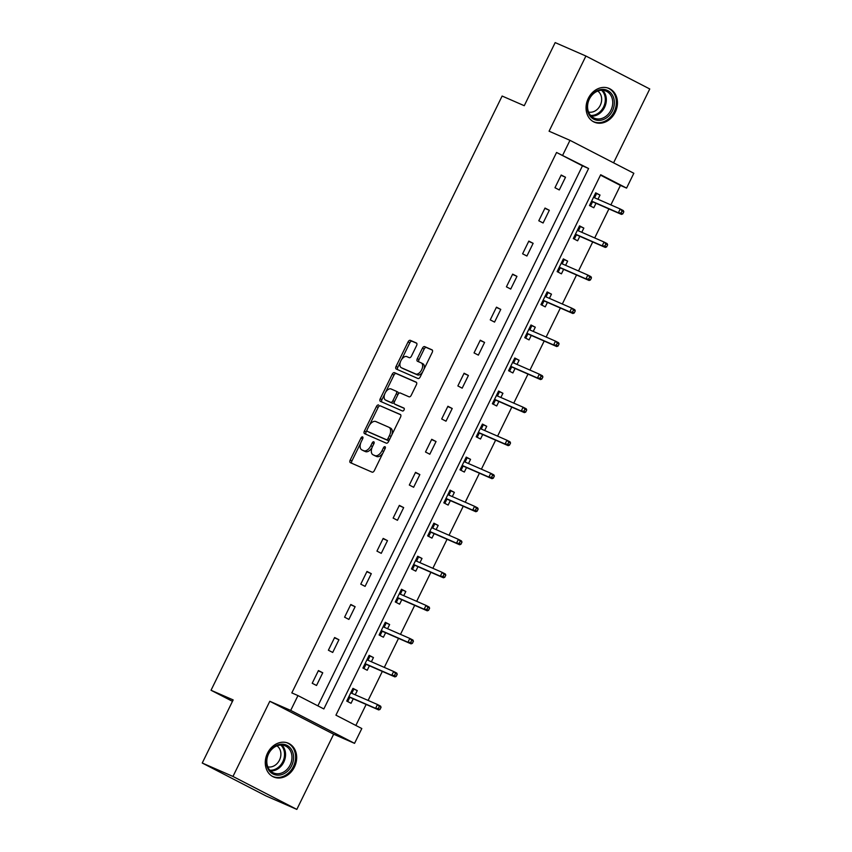<?xml version="1.0" encoding="UTF-8"?>
<svg xmlns="http://www.w3.org/2000/svg" width="852" height="852" viewBox="0 0 852 852"><rect width="100%" height="100%" fill="white"/><g stroke="black" fill="none" stroke-linecap="round" stroke-linejoin="round"><path stroke-width="1.28" d="M362.569 436.895A1.619 0.916 -62.7 0 0 361.003 437.981L350.183 460.069A2.311 1.31 -62.7 0 0 350.332 462.647A2.311 1.31 -62.7 0 0 350.374 462.668L372.1 472.157A2.311 1.31 -62.7 0 0 374.326 470.613L385.136 448.525A1.619 0.916 -62.7 0 0 385.04 446.714A1.619 0.916 -62.7 0 0 385.008 446.704A1.619 0.916 -62.7 0 0 383.453 447.79L382.047 450.644A7.412 4.207 -62.7 0 1 374.933 455.607L373.123 454.819A7.412 4.207 -62.7 0 1 372.984 454.755A7.412 4.207 -62.7 0 1 372.516 446.48L373.921 443.626A1.619 0.916 -62.7 0 0 373.815 441.815A1.619 0.916 -62.7 0 0 373.783 441.794A1.619 0.916 -62.7 0 0 372.228 442.88L370.833 445.745A7.412 4.207 -62.7 0 1 363.708 450.708L361.898 449.92A7.412 4.207 -62.7 0 1 361.759 449.845A7.412 4.207 -62.7 0 1 361.301 441.581L362.696 438.716A1.619 0.916 -62.7 0 0 362.601 436.906A1.619 0.916 -62.7 0 0 362.569 436.895M588.295 98.374A18.403 15.134 113.6 0 0 594.387 122.187A18.403 15.134 113.6 0 0 615.219 112.272A18.403 15.134 113.6 0 0 609.116 88.459A18.403 15.134 113.6 0 0 588.295 98.374M267.517 753.157A18.403 15.134 113.6 0 0 273.609 776.971A18.403 15.134 113.6 0 0 294.441 767.045A18.403 15.134 113.6 0 0 288.349 743.242A18.403 15.134 113.6 0 0 267.517 753.157M416.585 345.614A2.311 1.31 -62.7 0 0 416.436 343.026A2.311 1.31 -62.7 0 0 416.394 343.005L410.302 340.342A2.311 1.31 -62.7 0 0 408.076 341.897L396.063 366.424A2.311 1.31 -62.7 0 0 396.212 369.012L417.97 378.522A2.311 1.31 -62.7 0 0 420.196 376.967L432.209 352.44A2.311 1.31 -62.7 0 0 432.07 349.852A2.311 1.31 -62.7 0 0 432.028 349.831L424.658 346.615A2.311 1.31 -62.7 0 0 422.443 348.17L417.299 358.671A2.311 1.31 -62.7 0 0 417.437 361.248A2.311 1.31 -62.7 0 0 417.48 361.269L421.133 362.867A6.198 3.514 -62.7 0 1 421.25 362.92A6.198 3.514 -62.7 0 1 421.591 369.938A6.198 3.514 -62.7 0 1 415.691 373.985L401.388 367.745A6.198 3.514 -62.7 0 1 401.271 367.681A6.198 3.514 -62.7 0 1 400.93 360.673A6.198 3.514 -62.7 0 1 406.83 356.615L409.216 357.659A2.311 1.31 -62.7 0 0 411.441 356.115L416.585 345.614M562.714 155.16L569.977 140.335L633.835 173.275L626.571 188.1L600.681 174.745L335.933 715.169L361.812 728.535L354.549 743.349L290.702 710.408L297.966 695.583L323.845 708.939L588.604 168.515L556.569 152.476L291.821 692.9L297.966 695.583M202.243 763.03L232.969 776.449L296.826 809.4L266.09 795.97L202.243 763.03L233.16 699.918L211.03 690.258L502.126 96.042L524.257 105.701L555.174 42.6L585.91 56.03L549.082 131.208L569.977 140.335M296.826 809.4L333.654 734.222L269.807 701.281L232.969 776.449M269.807 701.281L290.702 710.408M378.639 404.988A2.311 1.31 -62.7 0 0 376.414 406.542L364.39 431.069A2.311 1.31 -62.7 0 0 364.539 433.657A2.311 1.31 -62.7 0 0 364.581 433.679L386.307 443.168A2.311 1.31 -62.7 0 0 388.523 441.613L400.546 417.086A2.311 1.31 -62.7 0 0 400.397 414.498A2.311 1.31 -62.7 0 0 400.355 414.477L380.365 405.882A2.311 1.31 -62.7 0 0 378.139 407.437L369.48 425.105M384.763 393.901L381.952 399.641L380.226 398.747L392.239 374.22A2.311 1.31 -62.7 0 1 394.465 372.665L416.191 382.154A2.311 1.31 -62.7 0 1 416.234 382.175L416.191 382.154M396.393 404.934A2.311 1.31 -62.7 0 0 396.436 404.956L394.71 404.061A2.311 1.31 -62.7 0 1 394.561 401.473L397.98 394.519A2.311 1.31 -62.7 0 1 400.206 392.964L409.013 396.808A2.311 1.31 -62.7 0 0 411.239 395.264L416.383 384.763A2.311 1.31 -62.7 0 0 416.234 382.175M394.71 404.061A2.311 1.31 -62.7 0 0 394.753 404.082L403.923 408.087A1.619 0.916 -62.7 0 1 403.954 408.108A1.619 0.916 -62.7 0 1 404.04 409.94A1.619 0.916 -62.7 0 1 402.495 410.994L380.418 401.356A2.311 1.31 -62.7 0 1 380.375 401.335A2.311 1.31 -62.7 0 1 380.226 398.747M613.578 162.828L649.756 88.97L585.91 56.03M211.03 690.258L232.468 701.324M317.892 705.861L582.459 165.831L556.569 152.476M316.529 685.487L322.748 672.782L318.435 670.556L312.215 683.261L316.529 685.487M332.706 652.451L338.936 639.745L334.623 637.52L328.393 650.225L332.706 652.451M348.894 619.415L355.124 606.709L350.8 604.483L344.581 617.189L348.894 619.415M365.082 586.378L371.302 573.673L366.988 571.447L360.769 584.152L365.082 586.378M381.259 553.342L387.49 540.637L383.176 538.411L376.946 551.116L381.259 553.342M397.447 520.306L403.667 507.6L399.354 505.374L393.134 518.08L397.447 520.306M413.635 487.269L419.855 474.564L415.542 472.338L409.311 485.044L413.635 487.269M429.813 454.233L436.043 441.528L431.73 439.302L425.499 452.007L429.813 454.233M446.001 421.197L452.22 408.491L447.907 406.266L441.687 418.971L446.001 421.197M462.178 388.171L468.408 375.455L464.095 373.229L457.865 385.935L462.178 388.171M478.366 355.135L484.586 342.429L480.272 340.204L474.053 352.909L478.366 355.135M494.554 322.099L500.774 309.393L496.46 307.167L490.241 319.873L494.554 322.099M510.731 289.062L516.962 276.357L512.648 274.131L506.418 286.836L510.731 289.062M526.919 256.026L533.139 243.321L528.826 241.095L522.606 253.8L526.919 256.026M543.097 222.99L549.327 210.284L545.014 208.058L538.784 220.764L543.097 222.99M559.285 189.953L565.515 177.248L561.191 175.022L554.971 187.728L559.285 189.953M355.859 725.457L366.147 704.444M368.117 700.429L382.335 671.408M384.305 667.393L398.523 638.382M400.483 634.367L414.7 605.346M416.671 601.331L430.888 572.31M432.859 568.295L447.066 539.273M449.036 535.258L463.254 506.237M465.224 502.222L479.442 473.201M481.401 469.186L495.619 440.164M497.589 436.149L511.807 407.128M513.777 403.113L527.995 374.092M529.955 370.077L544.172 341.056M546.143 337.041L560.36 308.019M562.32 304.004L576.538 274.983M578.508 270.968L592.726 241.947M594.696 237.942L608.914 208.921M610.873 204.906L620.426 185.416L600.49 175.139M355.209 694.795L357.265 690.589L352.952 688.363L346.732 701.068L351.045 703.294L353.239 698.81M371.387 661.759L373.453 657.552L369.14 655.326L362.909 668.032L367.223 670.258L369.427 665.774M387.575 628.723L389.63 624.516L385.317 622.29L379.097 634.996L383.411 637.221L385.605 632.738M403.763 595.686L405.818 591.48L401.505 589.254L395.275 601.959L399.599 604.185L401.793 599.702M419.94 562.65L422.006 558.443L417.693 556.218L411.463 568.923L415.776 571.149L417.981 566.665M436.128 529.614L438.184 525.407L433.87 523.181L427.651 535.887L431.964 538.113L434.158 533.629M452.305 496.578L454.372 492.371L450.058 490.145L443.828 502.85L448.141 505.076L450.346 500.593M468.493 463.541L470.56 459.345L466.236 457.109L460.016 469.825L464.329 472.051L466.523 467.556M484.682 430.505L486.737 426.309L482.424 424.083L476.204 436.788L480.517 439.014L482.711 434.52M500.859 397.479L502.925 393.273L498.612 391.047L492.381 403.752L496.695 405.978L498.899 401.484M517.047 364.443L519.102 360.236L514.789 358.01L508.569 370.716L512.883 372.942L515.077 368.458M533.235 331.407L535.29 327.2L530.977 324.974L524.747 337.68L529.06 339.905L531.265 335.422M549.412 298.37L551.478 294.164L547.154 291.938L540.935 304.643L545.248 306.869L547.442 302.385M565.6 265.334L567.656 261.127L563.342 258.901L557.123 271.607L561.436 273.833L563.63 269.349M581.778 232.298L583.844 228.091L579.53 225.865L573.3 238.571L577.613 240.796L579.818 236.313M597.966 199.261L600.021 195.055L595.708 192.829L589.488 205.534L593.801 207.76L595.995 203.277M620.426 185.416L626.571 188.1M333.654 734.222L354.549 743.349M582.459 165.831L588.604 168.515M357.265 690.589L352.813 688.64M322.748 672.782L318.297 670.833M338.936 639.745L334.485 637.797M373.453 657.552L369.001 655.603M355.124 606.709L350.673 604.76M389.63 624.516L385.179 622.567M371.302 573.673L366.85 571.724M405.818 591.48L401.367 589.541M387.49 540.637L383.038 538.688M422.006 558.443L417.555 556.505M403.667 507.6L399.215 505.662M438.184 525.407L433.732 523.469M419.855 474.564L415.403 472.626M454.372 492.371L449.92 490.432M436.043 441.528L431.591 439.589M470.56 459.345L466.097 457.396M452.22 408.491L447.769 406.553M486.737 426.309L482.285 424.36M468.408 375.455L463.957 373.517M502.925 393.273L498.473 391.324M484.586 342.429L480.134 340.48M519.102 360.236L514.651 358.287M500.774 309.393L496.322 307.444M535.29 327.2L530.839 325.251M516.962 276.357L512.51 274.408M551.478 294.164L547.027 292.215M533.139 243.321L528.687 241.372M567.656 261.127L563.204 259.178M549.327 210.284L544.875 208.335M583.844 228.091L579.392 226.142M565.515 177.248L561.063 175.299M600.021 195.055L595.569 193.116M363.346 450.665A7.412 4.207 -62.7 0 0 363.484 450.74A7.412 4.207 -62.7 0 0 363.623 450.804L361.898 449.92M372.047 447.577A7.412 4.207 -62.7 0 1 365.433 451.592L363.623 450.804M374.571 455.564A7.412 4.207 -62.7 0 0 374.71 455.639A7.412 4.207 -62.7 0 0 374.848 455.703L373.123 454.819M382.985 452.934A7.412 4.207 -62.7 0 1 376.659 456.502L374.848 455.703M360.684 443.061L351.919 460.953A2.311 1.31 -62.7 0 0 351.769 463.275M400.696 414.764L380.365 405.882M366.967 430.217L366.115 431.964A2.311 1.31 -62.7 0 0 365.966 434.286M367.201 429.525A1.619 0.916 -62.7 0 0 367.308 431.325A1.619 0.916 -62.7 0 0 367.34 431.346L386.403 439.675A1.619 0.916 -62.7 0 0 387.958 438.588L389.439 435.574A7.412 4.207 -62.7 0 0 388.97 427.299A7.412 4.207 -62.7 0 0 388.832 427.235L375.796 421.538A7.412 4.207 -62.7 0 0 368.682 426.511L367.201 429.525M389.268 440.101A1.619 0.916 -62.7 0 1 388.129 440.569L369.065 432.23M391.771 434.989A7.412 4.207 -62.7 0 0 390.695 428.194A7.412 4.207 -62.7 0 0 390.557 428.13L389.108 427.374M385.519 392.367L393.965 375.114L392.239 374.22M416.522 382.442L396.191 373.559A2.311 1.31 -62.7 0 0 393.965 375.114M396.436 404.956A2.311 1.31 -62.7 0 0 396.478 404.977L404.199 408.342M391.057 388.97A6.198 3.514 -62.7 0 0 385.157 393.017A6.198 3.514 -62.7 0 0 385.498 400.035A6.198 3.514 -62.7 0 0 385.615 400.089L390.653 402.293A2.311 1.31 -62.7 0 0 392.878 400.738L396.286 393.773A2.311 1.31 -62.7 0 0 396.137 391.196A2.311 1.31 -62.7 0 0 396.095 391.174L391.057 388.97M387.106 400.866A6.198 3.514 -62.7 0 0 387.223 400.93A6.198 3.514 -62.7 0 0 387.34 400.983L385.615 400.089M394.316 402.123A2.311 1.31 -62.7 0 1 392.378 403.177L387.34 400.983M398.257 394.018A2.311 1.31 -62.7 0 0 397.863 392.08A2.311 1.31 -62.7 0 0 397.82 392.058L396.18 391.217M381.952 399.641A2.311 1.31 -62.7 0 0 381.803 401.963M402.879 368.511A6.198 3.514 -62.7 0 0 402.996 368.575A6.198 3.514 -62.7 0 0 403.113 368.628L401.388 367.745M422.624 372.005A6.198 3.514 -62.7 0 1 417.416 374.88L403.113 368.628M423.913 369.374A6.198 3.514 -62.7 0 0 422.975 363.815A6.198 3.514 -62.7 0 0 422.858 363.761L421.367 362.984M432.358 350.119L426.394 347.51A2.311 1.31 -62.7 0 0 424.168 349.064L419.024 359.555A2.311 1.31 -62.7 0 0 418.875 361.876M400.333 362.121L397.788 367.318A2.311 1.31 -62.7 0 0 397.639 369.64M416.734 343.292L412.027 341.237A2.311 1.31 -62.7 0 0 409.801 342.792L401.622 359.491M347.105 700.291L348.148 700.738L347.137 700.227M352.323 689.641L353.335 690.152L351.791 693.304M349.821 697.319L348.148 700.738M351.035 692.282L352.036 692.804L351.652 693.24M348.819 696.808L349.629 697.234L349.437 698.097L348.436 697.575M380.024 709.428L381.068 707.309L379.342 706.414L378.299 708.534L380.024 709.428L378.703 709.929L375.594 708.332L377.468 704.519L350.758 692.846M379.342 706.414L377.468 704.519L380.567 706.116L381.068 707.309M378.299 708.534L375.594 708.332L348.883 696.659M378.703 709.929L349.629 697.234M280.233 744.286A15.922 13.1 -66.4 0 1 293.589 757.726A15.922 13.1 -66.4 0 1 279.754 775.054A15.922 13.1 -66.4 0 1 266.41 761.613A15.922 13.1 -66.4 0 1 280.233 744.286M279.158 773.648A14.75 12.13 113.6 0 0 291.565 760.974A14.75 12.13 113.6 0 0 285.282 745.894A14.75 12.13 113.6 0 0 279.605 745.159A14.75 12.13 113.6 0 0 267.198 757.833A14.75 12.13 113.6 0 0 273.481 772.913A14.75 12.13 113.6 0 0 279.158 773.648M276.975 745.851A11.608 9.553 -66.4 0 1 280.351 757.875A11.608 9.553 -66.4 0 1 270.808 766.949A11.608 9.553 -66.4 0 1 267.805 766.853M271.926 776.076A18.286 15.038 113.6 0 0 272.683 776.428A18.286 15.038 113.6 0 0 279.722 777.333A18.286 15.038 113.6 0 0 295.101 761.624A18.286 15.038 113.6 0 0 287.316 742.923A18.286 15.038 113.6 0 0 286.549 742.614M612.418 110.909A15.922 13.1 -66.4 0 1 593.769 119.184A15.922 13.1 -66.4 0 1 589.126 98.885A15.922 13.1 -66.4 0 1 607.774 90.6A15.922 13.1 -66.4 0 1 612.418 110.909M589.371 99.056A14.75 12.13 113.6 0 0 594.249 118.14A14.75 12.13 113.6 0 0 610.937 110.196A14.75 12.13 113.6 0 0 606.06 91.111A14.75 12.13 113.6 0 0 589.371 99.056M597.753 91.068A11.608 9.553 -66.4 0 1 600.255 105.339A11.608 9.553 -66.4 0 1 588.572 112.07M592.704 121.293A18.286 15.038 113.6 0 0 593.45 121.644A18.286 15.038 113.6 0 0 614.143 111.793A18.286 15.038 113.6 0 0 608.094 88.139A18.286 15.038 113.6 0 0 607.316 87.831M363.293 667.254L364.326 667.702L363.325 667.191M368.511 656.604L369.512 657.116L367.968 660.268M366.009 664.283L364.326 667.702M367.212 659.246L368.213 659.767L367.84 660.204M364.997 663.772L365.817 664.198L365.625 665.061L364.624 664.539M396.212 676.392L397.245 674.273L395.52 673.378L394.487 675.498L396.212 676.392L394.891 676.893L391.782 675.295L393.645 671.482L366.935 659.81M395.52 673.378L393.645 671.482L396.755 673.08L397.245 674.273M394.487 675.498L391.782 675.295L365.071 663.623M394.891 676.893L365.817 664.198M379.481 634.218L380.514 634.676L379.513 634.154M384.699 623.568L385.7 624.079L384.156 627.232M382.186 631.247L380.514 634.676M383.4 626.209L384.401 626.731L384.018 627.168M381.185 630.736L381.994 631.162L381.813 632.024L380.801 631.502M412.389 643.356L413.433 641.236L411.708 640.353L410.664 642.461L412.389 643.356L411.069 643.856L407.97 642.259L409.833 638.446L383.123 626.774M411.708 640.353L409.833 638.446L412.943 640.044L413.433 641.236M410.664 642.461L407.97 642.259L381.259 630.587M411.069 643.856L381.994 631.162M395.658 601.182L396.691 601.64L395.69 601.118M400.877 590.532L401.878 591.043L400.344 594.195M398.374 598.211L396.691 601.64M399.588 593.173L400.589 593.695L400.206 594.132M397.362 597.699L398.182 598.125L397.99 598.988L396.989 598.477M428.577 610.32L429.621 608.2L427.885 607.316L426.852 609.425L428.577 610.32L427.257 610.82L424.147 609.223L426.021 605.41L399.311 593.737M427.885 607.316L426.021 605.41L429.12 607.018L429.621 608.2M426.852 609.425L424.147 609.223L397.437 597.55M427.257 610.82L398.182 598.125M411.846 568.146L412.879 568.603L411.878 568.082M417.065 557.496L418.066 558.017L416.522 561.159M414.562 565.174L412.879 568.603M415.765 560.137L416.766 560.659L416.383 561.095M413.55 564.663L414.37 565.089L414.178 565.952L413.177 565.44M444.765 577.283L445.798 575.164L444.073 574.28L443.04 576.399L444.765 577.283L443.445 577.794L440.335 576.186L442.199 572.374L415.488 560.712M444.073 574.28L442.199 572.374L445.308 573.982L445.798 575.164M443.04 576.399L440.335 576.186L413.625 564.514M443.445 577.794L414.37 565.089M428.023 535.109L429.067 535.567L428.055 535.045M433.253 524.459L434.254 524.981L432.709 528.123M430.739 532.138L429.067 535.567M431.953 527.111L432.954 527.622L432.571 528.059M429.738 531.637L430.548 532.053L430.356 532.915L429.355 532.404M460.943 544.247L461.986 542.128L460.261 541.244L459.217 543.363L460.943 544.247L459.622 544.758L456.512 543.15L458.387 539.337L431.676 527.676M460.261 541.244L458.387 539.337L461.486 540.945L461.986 542.128M459.217 543.363L456.512 543.15L429.802 531.488M459.622 544.758L430.548 532.053M444.212 502.073L445.245 502.531L444.243 502.009M449.43 491.423L450.431 491.945L448.897 495.087M446.927 499.102L445.245 502.531M448.131 494.075L449.142 494.586L448.759 495.023M445.915 498.601L446.736 499.016L446.544 499.879L445.543 499.368M477.131 511.211L478.164 509.091L476.438 508.207L475.405 510.327L477.131 511.211L475.81 511.722L472.7 510.114L474.564 506.301L447.854 494.639M476.438 508.207L474.564 506.301L477.674 507.909L478.164 509.091M475.405 510.327L472.7 510.114L445.99 498.452M475.81 511.722L446.736 499.016M460.399 469.047L461.433 469.495L460.431 468.973M465.618 458.387L466.619 458.908L465.075 462.05M463.115 466.065L461.433 469.495M464.319 461.038L465.32 461.55L464.936 461.997M462.103 465.565L462.913 465.98L462.732 466.843L461.72 466.332M493.319 478.174L494.352 476.066L492.626 475.171L491.593 477.29L493.319 478.174L491.987 478.686L488.888 477.077L490.752 473.265L464.042 461.603M492.626 475.171L490.752 473.265L493.862 474.873L494.352 476.066M491.593 477.29L488.888 477.077L462.178 465.416M491.987 478.686L462.913 465.98M476.577 436.011L477.61 436.458L476.609 435.936M481.795 425.35L482.807 425.872L481.263 429.014M479.293 433.029L477.61 436.458M480.507 428.002L481.508 428.513L481.124 428.961M478.281 432.528L479.101 432.944L478.909 433.806L477.908 433.295M509.496 445.138L510.54 443.029L508.814 442.135L507.771 444.254L509.496 445.138L508.175 445.649L505.066 444.041L506.94 440.228L480.23 428.567M508.814 442.135L506.94 440.228L510.039 441.837L510.54 443.029M507.771 444.254L505.066 444.041L478.355 432.379M508.175 445.649L479.101 432.944M492.765 402.975L493.798 403.422L492.797 402.911M497.983 392.314L498.984 392.836L497.44 395.978M495.481 399.993L493.798 403.422M496.684 394.966L497.685 395.477L497.302 395.924M494.469 399.492L495.289 399.907L495.097 400.781L494.096 400.259M525.684 412.112L526.717 409.993L524.992 409.098L523.959 411.218L525.684 412.112L524.363 412.613L521.254 411.005L523.117 407.203L496.407 395.53M524.992 409.098L523.117 407.203L526.227 408.8L526.717 409.993M523.959 411.218L521.254 411.005L494.543 399.343M524.363 412.613L495.289 399.907M508.953 369.938L509.986 370.386L508.985 369.875M514.171 359.278L515.172 359.8L513.628 362.941M511.658 366.956L509.986 370.386M512.872 361.93L513.873 362.451L513.49 362.888M510.657 366.456L511.466 366.871L511.275 367.745L510.273 367.223M541.861 379.076L542.905 376.957L541.18 376.062L540.136 378.182L541.861 379.076L540.541 379.577L537.442 377.979L539.305 374.166L512.595 362.494M541.18 376.062L539.305 374.166L542.415 375.764L542.905 376.957M540.136 378.182L537.442 377.979L510.731 366.307M540.541 379.577L511.466 366.871M525.13 336.902L526.163 337.349L525.162 336.838M530.349 326.241L531.35 326.763L529.816 329.905M527.846 333.92L526.163 337.349M529.049 328.893L530.061 329.415L529.678 329.852M526.834 333.42L527.654 333.846L527.463 334.708L526.461 334.186M558.049 346.04L559.082 343.92L557.357 343.026L556.324 345.145L558.049 346.04L556.729 346.54L553.619 344.943L555.483 341.13L528.772 329.458M557.357 343.026L555.483 341.13L558.592 342.728L559.082 343.92M556.324 345.145L553.619 344.943L526.909 333.27M556.729 346.54L527.654 333.846M541.318 303.866L542.351 304.313L541.35 303.802M546.537 293.216L547.538 293.727L545.994 296.879M544.034 300.894L542.351 304.313M545.237 295.857L546.238 296.379L545.855 296.815M543.022 300.383L543.832 300.809L543.651 301.672L542.649 301.15M574.237 313.003L575.27 310.884L573.545 309.99L572.512 312.109L574.237 313.003L572.906 313.504L569.807 311.907L571.671 308.094L544.96 296.421M573.545 309.99L571.671 308.094L574.781 309.691L575.27 310.884M572.512 312.109L569.807 311.907L543.097 300.234M572.906 313.504L543.832 300.809M557.496 270.829L558.539 271.277L557.527 270.766M562.714 260.18L563.726 260.691L562.182 263.843M560.211 267.858L558.539 271.277M561.425 262.821L562.427 263.343L562.043 263.779M559.21 267.347L560.02 267.773L559.828 268.636L558.827 268.114M590.415 279.967L591.458 277.848L589.733 276.953L588.689 279.073L590.415 279.967L589.094 280.468L585.984 278.87L587.859 275.058L561.148 263.385M589.733 276.953L587.859 275.058L590.958 276.655L591.458 277.848M588.689 279.073L585.984 278.87L559.274 267.198M589.094 280.468L560.02 267.773M573.684 237.793L574.717 238.251L573.716 237.729M578.902 227.143L579.903 227.654L578.359 230.807M576.399 234.822L574.717 238.251M577.603 229.784L578.604 230.306L578.231 230.743M575.388 234.311L576.208 234.737L576.016 235.599L575.015 235.077M606.603 246.931L607.636 244.812L605.91 243.917L604.877 246.036L606.603 246.931L605.282 247.431L602.172 245.834L604.036 242.021L577.326 230.349M605.91 243.917L604.036 242.021L607.146 243.619L607.636 244.812M604.877 246.036L602.172 245.834L575.462 234.162M605.282 247.431L576.208 234.737M589.872 204.757L590.905 205.215L589.903 204.693M595.09 194.107L596.091 194.618L594.547 197.77M592.577 201.786L590.905 205.215M593.791 196.748L594.792 197.27L594.408 197.707M591.576 201.274L592.385 201.7L592.204 202.563L591.192 202.041M622.78 213.895L623.824 211.775L622.098 210.891L621.055 213L622.78 213.895L621.459 214.395L618.36 212.798L620.224 208.985L593.514 197.313M622.098 210.891L620.224 208.985L623.334 210.593L623.824 211.775M621.055 213L618.36 212.798L591.65 201.125M621.459 214.395L592.385 201.7M362.643 438.823L361.003 437.981M385.093 448.631L383.453 447.79M373.868 443.732L372.228 442.88M365.433 451.592L363.708 450.708M372.462 446.586L370.833 445.745M376.659 456.502L374.933 455.607M383.688 451.485L382.047 450.644M351.919 460.953L350.183 460.069M366.115 431.964L364.39 431.069M378.139 407.437L376.414 406.542M388.129 440.569L386.403 439.675M389.598 439.43L387.958 438.588M391.068 436.416L389.439 435.574M396.191 373.559L394.465 372.665M396.478 404.977L394.753 404.082M392.378 403.177L390.653 402.293M394.519 401.58L392.878 400.738M397.927 394.625L396.286 393.773M417.416 374.88L415.691 373.985M419.024 359.555L417.299 358.671M424.168 349.064L422.443 348.17M426.394 347.51L424.658 346.615M397.788 367.318L396.063 366.424M409.801 342.792L408.076 341.897M412.027 341.237L410.302 340.342M281.831 745.063A14.75 12.13 -66.4 0 1 284.568 760.24A14.75 12.13 -66.4 0 1 272.757 770.847A14.75 12.13 -66.4 0 1 270.531 770.943M269.818 770.197A14.26 11.736 113.6 0 0 272.15 770.123A14.26 11.736 113.6 0 0 283.62 759.75A14.26 11.736 113.6 0 0 280.798 745.053M602.609 90.291A14.75 12.13 -66.4 0 1 604.537 107.395A14.75 12.13 -66.4 0 1 591.299 116.17M590.585 115.414A14.26 11.736 113.6 0 0 603.578 106.947A14.26 11.736 113.6 0 0 601.576 90.269M363.484 450.74L361.759 449.845M374.71 455.639L372.984 454.755M390.695 428.194L388.97 427.299M387.223 400.93L385.498 400.035M397.863 392.08L396.137 391.196M402.996 368.575L401.271 367.681M422.975 363.815L421.25 362.92M272.683 776.428L272.097 776.172M287.316 742.923L286.73 742.667M608.094 88.139L607.508 87.884M593.45 121.644L592.864 121.389"/></g></svg>
